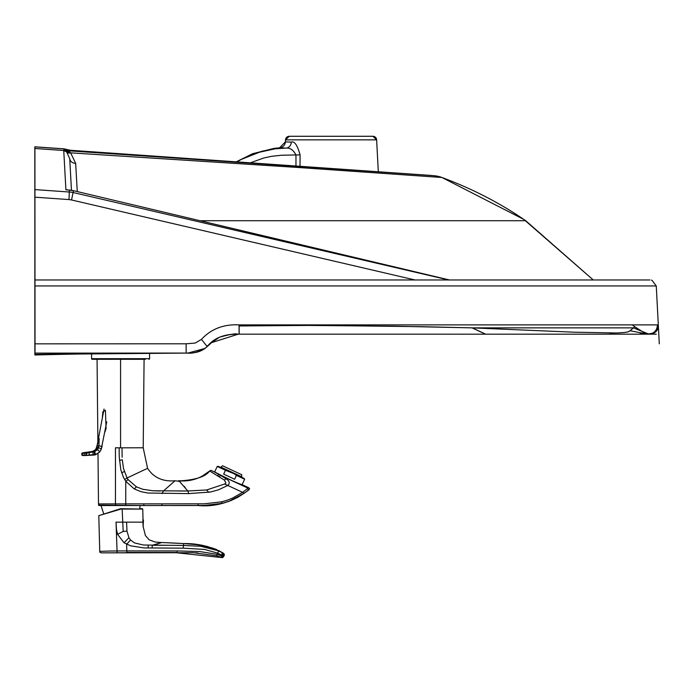 <?xml version="1.0" encoding="UTF-8"?>
<svg xmlns="http://www.w3.org/2000/svg" width="694" height="694" viewBox="0 0 694 694"><rect width="100%" height="100%" fill="white"/><g stroke="black" fill="none" stroke-linecap="round" stroke-linejoin="round"><path stroke-width="1.04" d="M235.769 162.084L252.668 153.686L274.225 148.343L279.543 147.831A6.298 6.298 90 0 0 285.399 141.871L291.35 142.123A6.298 5.483 -87 0 1 285.989 148.091L273.505 148.932L261.976 151.223L241.269 159.438L236.585 162.153M302.081 136.276L289.285 136.276A3.782 3.782 90 0 0 285.512 139.858L376.634 139.858L372.86 136.276L360.065 136.276M291.35 142.123C294.473 140.917 297.379 145.159 300.068 154.84A6.298 0.442 0 0 1 295.965 154.944C293.371 149.973 290.049 147.692 285.989 148.091L279.543 147.831L285.399 141.871L285.512 139.858L289.285 136.276L372.86 136.276A3.782 3.782 -90 0 1 376.634 139.858L378.317 171.93M91.582 353.819A6052.652 6052.652 90 0 0 34.865 354.972L34.821 146.816L63.865 148.828L69.808 150.147L69.27 150.112L69.704 150.902L433.793 175.677L83.089 151.552L69.27 150.112L63.657 149.279L64.065 148.915A6.298 6.133 115.6 0 1 66.182 149.418M185.983 353.081A6051.038 6051.038 90 0 0 149.566 353.185M647.849 334.17L630.117 330.743L634.793 326.744L644.457 332.938L650.018 334.17M630.117 330.743L628.617 331.619C627.662 332.226 623.611 332.678 616.48 332.973L574.033 332.192L472.302 327.872L421.388 326.683L315.77 325.373L238.988 325.963M645.75 324.887L632.208 324.887A1071.389 1071.389 -90 0 1 634.793 326.744M239.144 324.887L239.092 334.17C224.648 333.727 214.012 337.848 207.194 346.532C201.702 351.468 194.684 353.654 186.148 353.081L35.021 353.116L34.917 148.499L63.744 150.494L69.227 152.107L69.313 150.867L34.917 148.481L63.744 150.494L66.485 151.899A36.756 14.713 98.7 0 1 66.667 152.055L69.721 158.596L71.456 190.26L69.721 158.596A6.298 5.084 -3 0 0 75.663 163.35L77.277 191.553M485.618 334.17L239.092 334.17L648.656 334.17L485.618 334.17L472.302 327.872L394.114 326.206L295.314 325.33M654.078 332.842L648.196 334.04L649.419 334.17A8.822 8.822 -90 0 0 658.224 324.887L239.092 324.887C223.711 324.081 211.158 328.913 201.442 339.383L195.179 343.062L186.148 343.79L35.03 343.834M649.263 334.17L649.419 334.17C655.578 333.51 658.537 330.405 658.302 324.844L658.302 324.844M491.647 334.17L239.144 334.17C224.231 334.005 213.709 338.03 207.593 346.228L207.393 345.707M657.47 324.887A8.822 8.822 -90 0 1 648.656 334.17L649.011 334.17A8.822 8.822 -97.4 0 0 657.843 324.887L658.172 324.887A8.822 8.822 90 0 1 652.065 333.745M189.731 353.038L187.979 353.073M648.196 334.031A8.822 8.822 91.1 0 0 649.454 334.135M239.092 334.17L239.092 324.887M238.259 334.17L211.583 342.636L207.593 346.228A66.208 66.199 179.9 0 1 207.254 346.523C202.475 351.121 196.02 353.298 187.883 353.073L186.148 353.081L186.148 343.79M186.035 353.081L186.035 353.081A8394.121 8394.121 90 0 0 34.952 354.443L35.021 353.116M34.865 354.972L34.952 354.443M187.883 353.073L34.952 354.4L187.892 353.073L204.825 348.475C197.911 352.127 192.264 353.662 187.892 353.073L186.244 353.081M651.44 280.142A6.298 6.298 90 0 1 652.022 280.315L656.264 285.945L35.03 285.945L656.264 285.945L659.3 343.834M35.021 279.968L649.922 279.968M184.769 353.081L92.658 353.584M34.908 151.752L34.908 146.816M64.065 148.915L34.908 146.894L34.917 148.499M66.485 151.899A6.307 4.528 -55.7 0 0 69.227 152.107A26.051 20.568 98 0 1 69.608 152.29L69.704 150.902M35.012 189.601L69.6 192.038A24.958 24.915 -176.9 0 1 73.512 192.62L448.654 279.968M73.451 190.677L449.469 279.968L73.495 190.685L71.534 199.959L414.96 279.968M68.159 189.974L73.495 190.685A25.192 25.01 178.4 0 0 69.391 190.069L68.984 199.577L71.534 199.959M63.744 150.494L65.904 189.826L68.897 190.061M83.063 151.552L431.521 175.478A6.298 6.298 -87.4 0 1 431.729 175.495L431.477 175.478M66.667 152.055A6.307 4.485 -53.9 0 0 69.608 152.29L70.632 152.845L297.908 167.471L441.887 177.482A31.508 31.508 -85.4 0 0 433.845 175.677A31.508 31.508 -85.4 0 0 433.793 175.677L433.828 175.677A31.508 31.508 -84.9 0 0 433.793 175.677A31.508 31.508 94.9 0 1 435.485 175.868M67.04 189.688A12.605 9.308 -80.6 0 0 67.943 189.93M75.663 163.35L70.632 152.845A6.298 4.372 -48.9 0 1 67.179 152.515M593.266 279.968L523.901 219.469L441.922 177.482A31.508 31.508 -84.9 0 0 433.845 175.677L441.887 177.482C472.085 188.629 500.036 203.038 525.731 220.727L593.249 279.968M300.068 154.84L300.016 166.517M630.091 330.769L628.495 331.619C627.523 332.226 623.464 332.678 616.324 332.973L609.636 333.051M630.005 330.743L633.388 327.872M646.851 334.17L648.916 334.17M487.188 334.17L485.436 334.17L472.137 327.872L633.44 327.872L648.985 334.17M601.186 334.17L525.375 334.17M515.338 334.17L514.367 334.17M511.539 334.17L506.49 334.17M501.38 334.17L496.991 334.17M491.777 334.17L490.138 334.17M638.385 334.17L624.158 334.17M614.867 334.17L614.259 334.17M516.553 334.17L503.185 334.17M499.281 334.17L495.264 334.17M485.436 334.17L238.979 334.17M649.35 334.126A8.822 8.822 90 0 0 657.313 324.887L657.279 324.887M89.89 353.61L85.509 353.662M34.821 146.894L34.821 151.752M214.672 471.911L217.222 466.455L225.446 470.289L223.659 474.141L234.615 479.242L236.411 475.399L244.635 479.233L244.01 478.339L233.852 473.603L225.446 470.289M188.742 493.599L210.568 492.003L218.341 489.86L227.806 485.462C230.182 483.267 229.558 481.02 225.949 478.704L220.701 475.468L247.905 488.125L248.66 487.7L242.683 484.915C236.914 483.024 227.953 478.903 215.808 472.553L210.82 470.298L209.657 470.983L224.379 480.075L225.906 482.937L224.665 484.013L242.605 492.324L232.473 498.145L227.025 500.27L221.395 501.857L204.14 503.818L115.447 503.905L115.447 447.777L119.151 447.847L119.186 454.145A175.513 175.209 -100.3 0 0 119.229 455.724A166.707 166.465 -101.1 0 0 119.255 456.505A138.843 138.661 -101.8 0 0 119.281 457.294L120.808 469.786L123.376 477.22L125.761 481.306L134.254 488.923L140.839 491.63L147.822 493.026L188.742 493.599L187.848 490.988L152.888 490.779L142.86 489.279L136.432 486.858L128.13 479.641L127.071 477.993L123.532 468.676L122.283 459.766L119.455 460.4M98.001 453.598L98.496 503.913L115.447 503.905L115.803 505.536L98.791 505.128C97.299 505.744 102.651 505.51 106.104 505.553L140.301 505.553M102.322 418.074L102.851 411.88L105.419 410.232L106.069 428.779L104.751 432.336M122.135 457.259L122.005 447.838L143.207 447.777L144.083 359.31M97.065 359.31L97.88 441.523M143.207 447.777L147.579 468.32C153.626 477.619 162.778 481.775 175.027 480.777L179.39 481.332L187.848 490.988L206.647 489.964L224.665 484.013M140.101 505.544L98.791 505.128L98.496 503.913L115.447 503.905L115.447 447.777L122.005 447.838M115.803 505.536L123.879 505.536A137.195 0.902 180 0 1 124.504 505.536L161.945 505.544L161.954 503.905M159.958 490.996L152.888 490.779M142.773 489.253L136.449 486.867M136.432 486.858L134.254 488.923M125.753 505.536L125.761 481.306L128.13 479.641L127.071 477.993L147.579 468.32M141.706 505.553L204.236 505.466L222.358 503.324L228.708 501.441L244.331 493.148L248.955 489.808C233.063 501.909 216.12 507.158 198.137 505.553L198.137 503.879M244.826 490.684L242.605 492.324L244.331 493.148L248.148 490.259M247.905 488.125L248.209 490.224L248.955 489.808L249.614 488.732L248.66 487.7L244.826 490.675M209.657 470.983C200.679 478.556 190.277 481.818 178.436 480.777L181.793 480.76C196.654 479.589 205.945 476.336 209.657 470.983L200.818 477.082M178.688 480.89L179.39 481.332M179.876 481.723L180.457 482.217M184.257 486.381L185.255 487.622M187.848 490.988L177.838 490.996M219.321 476.518L220.701 475.468L213.214 471.33M196.784 505.553L206.474 505.397M221.62 503.497L230.634 500.721L237.686 497.39L244.323 493.156M249.614 488.732L248.955 489.808L249.614 488.732M124.009 542.743L117.564 534.293L116.462 529.418L116.019 522.148L126.586 522.148L126.967 531.084L128.937 537.737L124.009 542.743L130.524 545.805L143.97 547.922L183.181 548.156L183.702 543.576C197.712 543.324 210.803 546.438 222.965 552.91L218.662 550.863L200.661 546.273L183.164 545.449L143.432 545.016L134.541 542.934L130.55 540.027L126.646 544.269L126.82 550.906L111.682 551.001A22.035 0.573 179.7 0 0 109.695 551.036L99.736 551.357L99.858 552.268L101.272 552.858L193.479 552.719L216.719 555.807L221.612 557.534L177.196 552.858M101.272 552.858L177.196 552.485L177.222 550.941L126.82 550.906L126.794 552.45L177.196 552.485M117.121 552.467L116.019 522.148M222.514 556.683L223.034 555.703L223.858 556.189L223.589 556.718L222.765 556.224L222.011 557.161L220.805 557.065L221.612 557.534L223.589 556.718L217.127 554.315L216.762 555.816M196.124 552.849L197.764 552.962M183.181 548.156L204.565 549.44L217.725 553.153L217.127 554.315L199.785 551.565L177.222 550.941M222.271 557.707L223.589 556.718M122.109 508.711L98.8 515.659L120.487 508.737A0.625 0.625 -2.6 0 1 120.669 508.711A0.633 0.633 -176.1 0 0 120.487 508.737A0.625 0.625 -2.6 0 1 120.669 508.711L142.747 509.075L122.135 509.084L123.211 531.465L117.564 534.293M218.662 550.863L217.725 553.153L222.358 555.4L223.034 555.703L223.468 554.714L223.373 553.465L222.089 552.45L222.861 552.84M128.937 537.737L130.55 540.027M163.697 545.284L152.194 545.267L161.65 542.543L157.234 543.975M177.482 545.389L172.702 545.345M217.647 550.42L216.762 550.064M215.687 549.657L214.767 549.327M140.101 505.562L139.711 508.711L142.365 508.711M157.148 544.001L152.307 545.241M142.912 519.398L143.441 520.162L142.921 519.849L143.103 526.364M143.441 520.162L143.111 526.815M93.846 455.047A11.972 8.423 -97.9 0 0 94.202 455.012L93.274 455.108A11.972 8.458 -92.8 0 0 94.748 454.848L86.351 455.186L86.394 453.251L94.705 451.525L97.568 449.599L98.956 445.826L99.164 438.426L97.134 445.826A2.524 0.46 -169.3 0 0 97.047 445.921L97.047 445.921A2.524 0.46 -169.3 0 0 97.091 446.034M102.148 445.721L101.185 449.53L99.641 451.994L95.72 454.509A13.368 8.753 -105.5 0 1 95.546 454.535A12.952 8.493 -95.5 0 1 95.312 454.57L82.586 455.516L84.39 455.516L81.814 455.012L81.797 453.277L81.823 454.978L82.352 455.151L81.823 454.978M101.966 446.919A2.524 0.46 -169.3 0 0 102.001 446.858A2.524 0.46 -169.3 0 0 101.307 446.389A2.524 0.46 -169.3 0 0 98.956 445.826L99.147 438.452L96.076 448.74L95.061 450.059L92.354 451.464A11.972 8.371 -102.3 0 1 94.592 451.464L97.975 448.74L98.808 445.817L97.212 445.817M99.858 451.733L97.412 449.539M92.935 451.968L94.705 451.525L95.529 454.744L99.606 452.098L95.529 454.744A13.099 8.597 -103.5 0 1 95.356 454.77A12.856 8.432 -94.7 0 1 95.121 454.813L95.312 454.57M97.134 445.826L96.527 447.708A2.524 0.876 -158.2 0 0 96.483 447.786L96.483 447.786A2.524 0.876 -158.2 0 0 96.466 447.864M94.957 454.605L95.121 454.813A11.972 8.423 -97.9 0 1 94.202 455.012L95.98 454.631M96.613 447.682L95.546 449.539M91.669 451.577L92.033 451.516A11.972 8.449 -94.9 0 0 91.669 451.577L90.914 451.699M94.072 450.77L95.061 450.059A11.972 6.758 -136.9 0 1 96.926 450.059L97.082 450.111M82.352 455.151L82.317 453.234L84.069 453.234L84.39 455.516L86.351 455.186M81.849 455.056L82.638 455.516M85.935 455.247L85.839 453.009L84.069 453.234L85.839 453.009M93.23 454.882L92.762 451.872A11.972 8.458 -92.8 0 0 90.428 451.742A11.972 8.458 -92.8 0 0 89.76 451.872M81.805 453.277L84.295 452.844M86.247 453.017L92.744 451.881M148.932 359.31A0.633 0.633 0 0 0 149.566 358.677L91.582 358.677A0.633 0.633 0 0 0 92.215 359.31L145.462 359.31M217.222 466.455L218.306 466.359L228.465 471.096M233.852 473.603L236.411 475.399M229.731 471.686L229.922 471.287L241.616 476.735L241.738 474.713L222.548 465.761L220.571 467.418M232.585 473.013L237.6 474.87M222.661 468.389L222.93 468.025L232.724 472.727M220.779 467.504L223.078 468.094M241.746 477.29L241.616 476.735L241.547 477.194M240.271 476.11L221.178 467.209M225.099 469.04L229.861 471.399M239.76 475.876L241.677 476.908M239.656 476.31L237.738 474.93M239.152 334.17L239.152 325.963L239.161 334.17M207.254 346.523L207.593 346.228A60.525 60.517 177.5 0 1 207.254 346.532L207.064 346.028M207.194 346.532L201.442 339.383M35.012 197.183L68.984 199.577M70.267 150.26L431.538 175.478M525.731 220.727L200.445 220.727M295.965 166.239L295.965 154.944L281.521 155.239L271.71 156.297L263.781 157.998L249.727 163.055M120.574 359.31L120.574 447.838L119.151 447.847M129.231 447.821L141.489 447.786M121.65 472.822L124.304 471.564M162.058 493.616L163.411 491.005L175.027 480.777M124.634 479.571L127.071 477.993M143.858 503.905L143.849 505.544M221.395 501.857L222.358 503.324M208.781 492.341L206.647 489.964M224.379 480.075L225.949 478.704M217.543 475.546L219.078 474.601M98.8 515.659L99.736 551.357M220.805 557.065L221.395 557.213M152.186 548.06L152.194 545.267M148.152 545.241L148.204 548.043M126.967 531.084L123.211 531.465M126.586 522.148L142.86 522.148M143.016 519.364L142.747 509.075M143.285 526.659A47.339 47.339 -100.3 0 0 143.328 527.266L145.419 535.577L149.149 539.819L155.092 542.023L161.65 542.543A1124.887 1124.887 2.6 0 1 183.702 543.576C189.453 543.619 197.27 544.564 207.15 546.412L222.809 552.806L224.336 554.254L223.858 556.189L224.396 554.671M221.134 552.008L222.219 553.066L221.837 555.139M223.034 555.703L223.06 553.101L222.089 552.45M98.409 447.682L98.574 447.708A2.524 0.876 21.8 0 1 101.185 449.53L106.746 421.822M101.159 449.582L99.641 451.994M98.938 445.938L98.791 445.938A11.972 2.325 -168.6 0 0 97.186 445.938L97.108 445.938M98.661 447.483L98.487 447.457A11.972 3.93 -159.6 0 0 96.7 447.457L96.622 447.483M98.149 448.792L97.975 448.74A11.972 5.283 -150.5 0 0 96.076 448.74L95.989 448.792M94.462 451.499L95.356 454.77M94.002 451.594L94.714 454.848M94.193 451.638L94.054 451.577A11.972 8.449 -94.9 0 0 92.033 451.516L82.595 452.844M94.965 450.111L92.354 451.464M89.066 454.978L89.266 454.717A2.524 1.778 87.2 0 0 89.101 452.913L88.893 452.714M220.909 467.227L224.821 469.049M636.355 327.872L632.208 324.887M646.548 334.17L640.336 333.719M648.508 334.17L647.814 334.17M649.324 334.17L650.339 334.17M494.865 334.17L489.114 334.17M507.088 334.17L500.409 334.17M522.174 334.17L515 334.17M646.912 334.17L640.146 334.17M615.769 334.17L599.746 334.17M623.412 334.17L638.445 334.17M649.02 334.17L651.397 333.849M648.656 334.17L649.567 334.135M649.558 334.135L648.847 334.144M237.825 334.17C235.908 333.32 229.792 334.334 219.486 337.215L211.575 342.654M207.593 346.228L211.583 342.636M236.897 334.178L239.144 334.17M182.149 353.081L92.588 353.584M640.232 333.719L641.161 333.814M649.48 334.152L656.29 334.17M492.861 334.17L491.048 334.17M494.215 334.17L493.564 334.17M501.007 334.17L500.227 334.17M506.915 334.17L506.178 334.17M519.173 334.17L514.818 334.17M644.232 334.17L639.981 334.17M599.573 334.17L606.634 334.17M615.595 334.17L615.049 334.17M614.337 334.17L613.774 334.17M623.16 334.17L636.259 334.17M637.361 334.17L638.22 334.17M650.651 333.953L648.725 334.144M645.177 334.17L645.663 334.17M189.653 353.046L187.762 353.073M181.958 353.081L149.566 353.081M279.543 147.831L252.451 153.773L235.734 162.092M144.439 505.553L150.242 505.553M152.784 505.553L156.323 505.553M160.661 505.553L166.751 505.553M170.177 505.553L192.741 505.553M194.537 505.553L195.43 505.553M101.046 505.562L103.71 513.864M166.066 542.717L183.65 543.576M183.702 543.576L198.657 544.842L213.058 548.165M214.654 548.763L216.806 549.657M218.731 550.559L219.833 551.123M104.031 409.044L97.047 445.921L95.919 448.905M93.274 455.108L83.757 455.576M91.582 358.677L91.582 353.09M149.566 358.677L149.566 353.159M242.093 484.698L244.635 479.233M241.842 477.333L241.911 476.882"/></g></svg>
